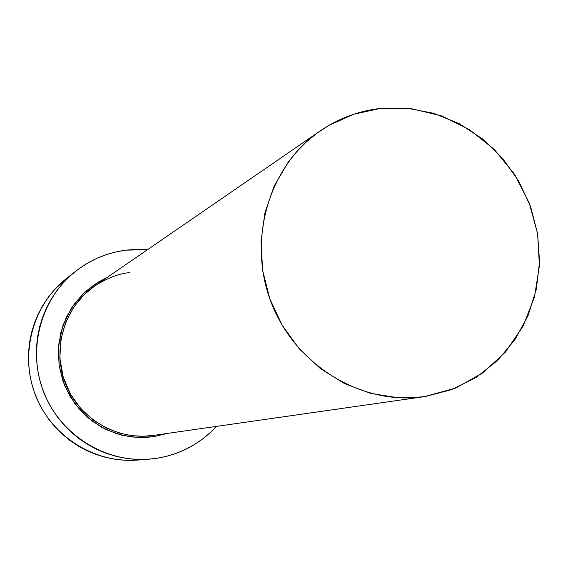 <?xml version="1.0" encoding="UTF-8"?>
<svg xmlns="http://www.w3.org/2000/svg" width="568" height="568" viewBox="0 0 568 568"><rect width="100%" height="100%" fill="white"/><g stroke="black" fill="none" stroke-linecap="round" stroke-linejoin="round"><path stroke-width="0.85" d="M153.878 435.344L153.85 436.678L142.923 437.608L130.498 436.87L116.767 433.774L102.226 427.569L87.791 417.608L74.791 403.607L64.78 385.942L59.15 365.771L58.632 344.89L63.027 325.194L71.355 308.19L82.232 294.643L94.302 284.66L106.507 277.873L98.704 281.884L85.64 291.412L74.678 303.39L66.264 317.37L60.733 332.805L58.319 349.1L59.129 365.607L63.133 381.682L70.183 396.67L79.996 409.99L92.172 421.115L106.223 429.607L121.602 435.145L137.683 437.53L153.85 436.678L153.878 435.344L153.104 435.457L424.289 396.641C362.256 405.85 295.708 365.827 271.419 303.106C246.775 240.534 268.593 165.998 320.444 130.739C338.549 118.428 358.394 111.008 379.971 108.481L410.955 108.587L441.3 115.787L469.537 129.66L494.33 149.483L514.53 174.269L529.184 202.833L537.619 233.803L539.415 265.725L534.467 297.071L522.965 326.351L505.406 352.11L482.58 373.07L455.564 388.121L424.289 396.641M129.44 272.64C118.996 273.542 107.423 277.986 94.728 285.974L83.787 295.026L73.805 307.039L65.803 321.992L60.868 339.359L59.867 358.124L63.169 376.875L70.475 394.142L80.919 408.768L93.337 420.135L106.55 428.151L119.635 433.15L131.946 435.656L143.15 436.252L153.104 435.457C116.937 440.782 79.002 418.538 65.455 383.542C51.702 348.631 64.518 306.564 94.728 285.974L320.444 130.739M125.812 250.154L147.488 249.686L135.915 249.359L125.812 250.154L115.829 251.944L106.074 254.72L96.624 258.461L87.586 263.133L79.044 268.7L71.078 275.097L63.779 282.282L57.212 290.17L51.454 298.704L46.548 307.785L42.565 317.342L39.526 327.267L37.488 337.463L36.451 347.843L36.444 358.287L37.453 368.696L39.483 378.97L42.515 389.002L46.505 398.693L51.418 407.945L57.212 416.663L63.829 424.765L71.185 432.163L79.222 438.794L87.855 444.581L96.993 449.487L106.543 453.449L116.412 456.431L126.501 458.419L136.71 459.391L146.942 459.334L157.095 458.262L149.029 459.2C104.782 462.686 60.165 434.563 43.651 392.055C26.987 349.611 40.74 298.697 75.643 271.277C90.525 259.675 107.246 252.639 125.812 250.154M216.493 426.383C200.355 443.679 180.553 454.301 157.095 458.262L167.07 456.189L176.769 453.129L186.098 449.125L194.973 444.219L203.316 438.453L211.04 431.9L216.493 426.383M75.643 271.277L66.456 278.533C32.688 305.066 19.383 354.262 35.472 395.25C51.418 436.295 94.544 463.452 137.357 460.087L148.951 459.207M167.255 433.434L153.85 436.678L167.255 433.434M66.548 278.462L54.982 289.183L48.628 296.815L43.054 305.059L38.312 313.841L34.449 323.071L31.517 332.663L29.536 342.518L28.528 352.543L28.514 362.632L29.493 372.686L31.453 382.612L34.371 392.303L38.226 401.661L42.983 410.593L48.578 419.014L54.968 426.831L62.082 433.98L69.85 440.377L78.192 445.972L87.025 450.708L96.262 454.535L105.804 457.417L115.567 459.334L125.443 460.272L137.435 460.08M379.971 108.481L353.53 114.296L328.787 125.45L317.356 132.926L306.72 141.581L296.972 151.337L288.217 162.107L274.06 186.261L264.844 213.106L260.989 241.585L262.664 270.56L269.828 298.846L282.204 325.301L299.272 348.844L320.345 368.533L344.542 383.599L370.868 393.461L398.267 397.777L412.027 397.813L425.652 396.436L451.958 389.541L476.176 377.422L497.412 360.602L514.899 339.756L528.02 315.709L536.334 289.375L539.557 261.734L537.619 233.803L530.59 206.603L518.74 181.107L502.502 158.259L482.438 138.883L459.285 123.717L433.86 113.337L407.086 108.183L379.971 108.481"/></g></svg>
